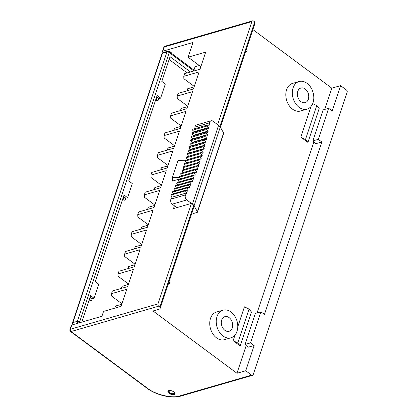 <?xml version="1.0" encoding="UTF-8"?>
<svg xmlns="http://www.w3.org/2000/svg" width="417" height="417" viewBox="0 0 417 417"><rect width="100%" height="100%" fill="white"/><g stroke="black" fill="none" stroke-linecap="round" stroke-linejoin="round"><path stroke-width="0.63" d="M80.481 322.497L79.652 321.877L169.234 52.573A1.689 0.803 18.4 0 1 169.234 52.573A1.689 0.85 126.7 0 0 169.12 51.536L167.644 51.265A1.689 1.22 74.1 0 0 167.613 51.275A1.689 1.22 74.1 0 0 166.941 52.016A1.689 0.803 18.4 0 1 168.077 52.047A1.689 0.803 18.4 0 1 169.229 52.568L193.681 70.822M79.032 322.914A1.689 0.85 126.7 0 0 79.652 321.877A1.689 0.803 -161.6 0 0 79.647 321.872A1.689 0.803 -161.6 0 0 78.495 321.351A1.689 0.803 -161.6 0 0 77.353 321.319A1.689 1.22 74.1 0 0 77.734 323.29M161.999 53.642A1.689 0.803 18.4 0 1 162.437 53.298L72.85 322.602A1.689 0.803 18.4 0 0 72.417 322.94L161.999 53.642L163.141 52.547A1.689 1.22 74.1 0 0 163.11 52.558A1.689 1.22 74.1 0 0 162.437 53.298L166.941 52.016L77.353 321.319L72.85 322.602A1.689 1.22 74.1 0 0 73.246 324.593M171.496 53.313A2.538 1.204 -161.6 0 0 170.746 52.281A2.538 1.204 -161.6 0 0 169.093 51.52A2.538 1.204 -161.6 0 1 170.746 52.281A2.538 1.204 -161.6 0 1 171.496 53.313M90.067 297.149L92.272 298.796L94.075 298.285L90.562 295.663L82.347 320.365L83.885 321.512M94.075 298.285L98.772 284.17L95.258 281.548L124.037 195.026L127.55 197.648L132.246 183.537L128.733 180.91L157.141 95.519L160.654 98.141L165.346 84.031L161.838 81.404L170.053 56.707L190.475 71.959M169.125 59.495L187.113 72.928M155.744 99.72L156.823 100.528L158.017 100.612L158.887 98.647M122.64 199.227L123.724 200.035L124.918 200.118L125.788 198.153M89.165 299.865L90.244 300.673L91.438 300.751L92.308 298.786M156.646 97.01L158.851 98.657L160.654 98.141M123.541 196.516L125.752 198.164L127.55 197.648M156.146 100.023L157.047 97.307M123.046 199.529L123.948 196.814M89.566 300.167L90.468 297.451M168.994 393.288A3.722 1.767 18.4 0 1 167.926 391.401A3.722 1.767 18.4 0 1 170.313 390.547A3.722 1.767 18.4 0 1 173.925 391.865A3.722 1.767 18.4 0 1 174.989 393.752A3.722 1.767 18.4 0 1 172.602 394.607A3.722 1.767 18.4 0 1 168.994 393.288M223.006 310.17L216.506 312.046A14.371 10.404 73.9 0 0 209.741 323.42A14.371 10.404 73.9 0 0 216.512 337.853A14.371 10.404 73.9 0 0 224.497 339.662L230.997 337.78A14.371 10.404 -106.1 0 1 223.012 335.972A14.371 10.404 -106.1 0 1 216.241 321.538A14.371 10.404 -106.1 0 1 223.006 310.17A14.371 10.404 -106.1 0 1 230.992 311.979A14.371 10.404 -106.1 0 1 237.763 326.412A14.371 10.404 -106.1 0 1 230.997 337.78M299.067 81.513L292.567 83.395A14.371 10.404 73.9 0 0 285.801 94.763A14.371 10.404 73.9 0 0 292.572 109.197A14.371 10.404 73.9 0 0 300.558 111.005L307.058 109.124A14.371 10.404 -106.1 0 1 299.072 107.315A14.371 10.404 -106.1 0 1 292.301 92.882A14.371 10.404 -106.1 0 1 299.067 81.513A14.371 10.404 -106.1 0 1 307.053 83.322A14.371 10.404 -106.1 0 1 313.824 97.755A14.371 10.404 -106.1 0 1 307.058 109.124M229.115 317.624A7.61 5.51 73.9 0 0 224.883 316.665A7.61 5.51 73.9 0 0 221.302 322.685A7.61 5.51 73.9 0 0 224.888 330.327A7.61 5.51 73.9 0 0 229.115 331.28A7.61 5.51 73.9 0 0 232.696 325.265A7.61 5.51 73.9 0 0 229.115 317.624M305.176 88.967A7.61 5.51 73.9 0 0 300.949 88.013A7.61 5.51 73.9 0 0 297.368 94.028A7.61 5.51 73.9 0 0 300.949 101.67A7.61 5.51 73.9 0 0 305.176 102.629A7.61 5.51 73.9 0 0 308.762 96.608A7.61 5.51 73.9 0 0 305.176 88.967M171.528 53.334A2.538 1.204 -161.6 0 0 170.777 52.182A2.538 1.204 -161.6 0 0 168.791 51.348M114.727 308.173L115.42 306.078L121.837 304.222M121.3 288.413L121.999 286.317L128.41 284.462M127.873 268.652L128.572 266.557L134.983 264.701M134.446 248.892L135.144 246.796L141.556 244.941M141.019 229.131L141.717 227.036L148.129 225.18M147.592 209.37L148.29 207.275L154.702 205.419M154.165 189.61L154.863 187.514L161.275 185.659M160.738 169.855L161.436 167.754L167.848 165.898M167.311 150.094L168.009 147.993L174.421 146.138M187.03 90.812L187.728 88.717L194.145 86.856M180.457 110.573L181.155 108.472L187.572 106.616M173.884 130.333L174.582 128.233L180.999 126.377M163.13 52.552L162.917 52.396A1.689 0.803 18.4 0 1 162.432 51.536A1.689 0.803 18.4 0 1 162.859 51.197L164.272 46.965L251.904 21.601A1.689 1.225 -106.1 0 1 252.613 20.85A1.689 1.225 -106.1 0 1 253.552 21.064L254.724 21.934L254.813 23.852L220.395 127.326M200.858 66.673L188.103 57.207L193.008 42.471L162.859 51.197M199.3 65.516L195.036 66.751L193.603 71.052M246.207 345.537L236.981 373.283L153.023 310.973L159.972 308.961L159.883 307.048L158.705 306.172A1.689 1.225 -106.1 0 1 158.001 303.889L70.364 329.253L71.776 325.015L101.92 316.294L103.546 311.41L121.139 306.318L126.82 289.236L111.469 293.683L112.361 290.998L127.711 286.557L133.393 269.481L118.042 273.922L118.934 271.238L134.284 266.797L139.966 249.72L124.615 254.162L125.507 251.482L140.857 247.036L146.539 229.96L131.188 234.401L132.08 231.722L147.43 227.275L153.112 210.199L137.761 214.64L138.653 211.961L154.003 207.515L159.685 190.439L144.334 194.88L145.225 192.201L160.576 187.754L166.258 170.678L150.907 175.119L151.798 172.44L167.154 167.994L172.831 150.918L157.48 155.359L158.371 152.679L173.727 148.238L179.409 131.157L164.053 135.603L164.944 132.919L180.3 128.478L185.982 111.396L170.626 115.843L171.517 113.158L186.873 108.717L192.555 91.636L177.199 96.082L178.09 93.398L193.446 88.957L199.128 71.875L183.772 76.321L184.663 73.637L200.019 69.196L205.701 52.115L188.103 57.207M158.001 303.889L191.429 203.397L186.785 199.946A3.383 2.45 -106.1 0 1 185.596 194.875L171.027 199.091A3.383 2.45 73.9 0 0 172.216 204.163L186.785 199.946M174.426 205.805L173.498 208.583L191.429 203.397M179.732 177.694L172.362 177.465L172.529 181.056L180.504 178.752M211.106 120.763L196.537 124.98A3.383 2.45 73.9 0 0 194.989 127.055L209.558 122.838A3.383 2.45 -106.1 0 1 211.106 120.763A3.383 2.45 -106.1 0 1 212.988 121.191L217.632 124.636L251.904 21.601M209.558 122.838A226.572 164.001 -106.1 0 1 209.172 125.293L207.338 125.048L192.769 129.265L192.612 130.203L207.181 125.986L207.338 125.048M192.612 130.203L194.239 131.673L208.808 127.461L207.181 125.986M208.808 127.461A226.572 164.001 -106.1 0 1 208.557 128.889L206.717 128.608L192.154 132.82L191.982 133.753L206.551 129.536L206.717 128.608M191.982 133.753L193.597 135.259L208.166 131.042L206.551 129.536M208.166 131.042A226.572 164.001 -106.1 0 1 207.895 132.465L206.055 132.137L191.486 136.354L191.304 137.276L205.873 133.059L206.055 132.137M191.304 137.276L192.899 138.819L207.468 134.602L205.873 133.059M207.468 134.602A226.572 164.001 -106.1 0 1 207.181 136.015L205.336 135.645L190.767 139.862L190.574 140.774L205.143 136.562L205.336 135.645M190.574 140.774L192.154 142.348L206.723 138.131L205.143 136.562M206.723 138.131A226.572 164.001 -106.1 0 1 206.415 139.533L204.575 139.122L190.006 143.339L189.798 144.246L204.361 140.029L204.575 139.122M189.798 144.246L191.361 145.851L205.93 141.634L204.361 140.029M205.93 141.634A226.572 164.001 -106.1 0 1 205.602 143.021L203.757 142.572L189.188 146.789L188.969 147.686L203.538 143.474L203.757 142.572M188.969 147.686L190.517 149.322L205.086 145.106L203.538 143.474M205.086 145.106A226.572 164.001 -106.1 0 1 204.737 146.482L202.897 145.992L188.328 150.203L188.093 151.1L202.662 146.883L202.897 145.992M188.093 151.1L189.626 152.763L204.194 148.551L202.662 146.883M204.194 148.551A226.572 164.001 -106.1 0 1 203.824 149.912L201.984 149.38L187.415 153.592L187.165 154.478L201.734 150.261L201.984 149.38M187.165 154.478L188.682 156.177L203.251 151.96L201.734 150.261M203.251 151.96A226.572 164.001 -106.1 0 1 202.86 153.31L201.025 152.731L186.456 156.948L186.196 157.824L200.765 153.607L201.025 152.731M186.196 157.824L187.686 159.549L202.255 155.338L200.765 153.607M202.255 155.338A226.572 164.001 -106.1 0 1 201.849 156.672L200.014 156.057L185.445 160.274L185.174 161.139L199.743 156.922L200.014 156.057M185.174 161.139L186.649 162.896L201.218 158.679L199.743 156.922M201.218 158.679A226.572 164.001 -106.1 0 1 200.791 160.003L198.956 159.346L184.387 163.563L184.105 164.418L185.529 166.164M197.924 162.625L200.129 161.989L198.674 160.201L198.956 159.346M200.129 161.989A226.572 164.001 -106.1 0 1 199.68 163.297L197.851 162.599L183.287 166.816L182.985 167.665L184.356 169.391M196.855 165.877L198.992 165.257L197.554 163.448L197.851 162.599M198.992 165.257A226.572 164.001 -106.1 0 1 198.528 166.55L196.704 165.815L182.135 170.032L181.822 170.871L183.136 172.575M195.735 169.093L197.809 168.494L196.391 166.654L196.704 165.815M197.809 168.494A226.572 164.001 -106.1 0 1 197.324 169.771L195.505 168.994L180.936 173.211L180.613 174.04L181.869 175.724M194.562 172.273L196.579 171.689L195.182 169.823L195.505 168.994M196.579 171.689A226.572 164.001 -106.1 0 1 196.073 172.956L194.259 172.138L179.691 176.355L179.357 177.173L180.561 178.83M193.342 175.416L195.297 174.848L193.926 172.956L194.259 172.138M195.297 174.848A226.572 164.001 -106.1 0 1 194.775 176.099L192.967 175.239L178.398 179.456L178.054 180.264L179.206 181.901M192.065 178.518L193.973 177.97L192.623 176.047L192.967 175.239M193.973 177.97A226.572 164.001 -106.1 0 1 193.436 179.201L191.632 178.304L177.063 182.521L176.704 183.318L177.809 184.929M190.746 181.583L192.602 181.046L191.273 179.102L191.632 178.304M192.602 181.046A226.572 164.001 -106.1 0 1 192.044 182.26L190.251 181.327L175.682 185.544L175.312 186.331L176.365 187.911M189.375 184.606L191.189 184.079L189.881 182.114L190.251 181.327M191.189 184.079A226.572 164.001 -106.1 0 1 190.611 185.278L188.823 184.309L174.254 188.52L173.873 189.297L174.879 190.856M187.958 187.587L189.725 187.077L188.442 185.08L188.823 184.309M189.725 187.077A226.572 164.001 -106.1 0 1 189.13 188.255L187.353 187.243L172.784 191.46L172.388 192.227L173.347 193.754M186.493 190.527L188.223 190.027L186.957 188.01L187.353 187.243M188.223 190.027A226.572 164.001 -106.1 0 1 187.608 191.189L185.836 190.136L171.267 194.353L170.866 195.109L172.101 197.147L186.67 192.93L185.435 190.892L185.836 190.136M186.67 192.93A226.572 164.001 -106.1 0 1 185.596 194.875M159.883 307.048L193.785 205.138L193.869 207.056L159.972 308.961M193.796 205.461A6.766 3.216 18.4 0 1 194.061 205.862L197.418 211.68A1.689 0.803 18.4 0 1 197.491 212.102L223.689 133.341A1.689 0.803 -161.6 0 0 223.616 132.919L220.265 127.102A6.766 3.216 -161.6 0 0 219.999 126.7L218.607 125.361L192.409 204.121L193.785 205.138M219.983 126.382L254.724 21.934M340.564 85.641L346.444 90.004A1.689 1.225 -106.1 0 1 347.147 92.287L253.244 374.575A1.689 1.225 -106.1 0 1 252.54 375.331A1.689 1.225 -106.1 0 1 251.597 375.118L245.717 370.755L254.125 345.49L250.596 342.868L260.927 311.817L264.456 314.439L321.83 141.957L318.301 139.341L328.632 108.29L332.161 110.906L340.564 85.641L331.823 88.169L324.76 109.41M252.905 29.597L331.823 88.169M313.912 142.004L257.054 312.938M245.717 370.755L236.981 373.283M254.125 345.49L248.032 347.252L245.071 344.468L250.596 342.868M321.83 141.957L315.737 143.719L312.776 140.941L323.107 109.885L328.632 108.29M191.961 212.806L193.712 213.41L197.059 212.441A1.689 0.803 18.4 0 0 197.491 212.102M233.155 340.705L240.208 345.938L251.477 312.062L249.074 309.122L237.805 342.998L233.155 340.705L235.042 335.028M249.074 309.122L244.425 306.829L237.758 326.871M307.918 142.411L319.182 108.535L316.779 105.59L305.51 139.466L300.86 137.172L307.918 142.411L305.51 139.466M311.103 106.377L300.86 137.172M121.978 303.795L111.579 296.075L111.469 293.683M128.551 284.034L118.152 276.315L118.042 273.922M135.124 264.274L124.725 256.554L124.615 254.162M141.697 244.513L131.298 236.793L131.188 234.401M148.27 224.753L137.871 217.033L137.761 214.64M154.843 204.992L144.444 197.277L144.334 194.88M161.415 185.231L151.017 177.517L150.907 175.119M167.988 165.476L157.59 157.756L157.48 155.359M174.567 145.715L164.162 137.996L164.053 135.603M181.14 125.955L170.735 118.235L170.626 115.843M187.713 106.194L177.308 98.475L177.199 96.082M194.286 86.434L183.881 78.714L183.772 76.321M176.86 207.609L172.216 204.163M185.294 160.753L177.996 160.529L172.362 177.465M219.999 126.7A6.766 3.216 -161.6 0 0 218.607 125.361M194.989 127.055A226.572 164.001 -106.1 0 1 194.734 128.697M194.14 132.246A226.572 164.001 73.9 0 0 194.239 131.673M193.498 135.77A226.572 164.001 73.9 0 0 193.597 135.259M192.81 139.268A226.572 164.001 73.9 0 0 192.899 138.819M192.07 142.739A226.572 164.001 73.9 0 0 192.154 142.348M191.283 146.179A226.572 164.001 73.9 0 0 191.361 145.851M190.449 149.594A226.572 164.001 73.9 0 0 190.517 149.322M198.674 160.201L184.105 164.418M197.554 163.448L182.985 167.665M196.391 166.654L181.822 170.871M195.182 169.823L180.613 174.04M193.926 172.956L179.357 177.173M192.623 176.047L178.054 180.264M191.273 179.102L176.704 183.318M189.881 182.114L175.312 186.331M188.442 185.08L173.873 189.297M186.957 188.01L172.388 192.227M185.435 190.892L170.866 195.109M172.101 197.147A226.572 164.001 -106.1 0 1 171.027 199.091M246.457 48.977A1.355 0.98 -106.1 0 1 247.093 50.332A1.355 0.98 -106.1 0 1 246.457 51.4A1.355 0.98 -106.1 0 1 245.707 51.234M240.208 345.938L237.805 342.998M312.74 103.598L316.779 105.59M169.078 281.579A1.355 0.98 -106.1 0 1 169.719 282.94A1.355 0.98 -106.1 0 1 169.083 284.008A1.355 0.98 -106.1 0 1 168.327 283.836M245.071 344.468L255.402 313.417L260.927 311.817M318.301 139.341L312.776 140.941M158.705 306.172L71.072 331.536L147.503 388.258C155.004 394.524 172.565 398.72 179.654 395.936L251.597 375.118M71.776 325.015A1.689 0.803 -161.6 0 0 71.343 325.354L69.936 329.592C69.592 329.889 69.79 330.519 70.536 331.484A1.689 0.844 126.6 0 0 71.072 331.536A1.689 1.225 73.9 0 1 70.364 329.253A1.689 0.803 -161.6 0 0 69.936 329.592M173.352 391.782C176.219 393.262 171.335 394.649 169.75 392.809C166.883 391.328 171.768 389.937 173.352 391.782M168.077 52.047L167.613 51.275M78.98 322.93L78.495 321.351M158.439 100.002L157.376 100.768M125.335 199.508L124.271 200.275M91.86 300.141L90.797 300.912M163.839 47.303A1.689 0.803 18.4 0 1 164.272 46.965A1.689 1.225 73.9 0 1 164.976 46.209L163.839 47.303L162.432 51.536M220.265 127.102L194.061 205.862M197.418 211.68L223.616 132.919M179.654 395.936A1.689 1.225 73.9 0 0 180.592 396.15C171.773 398.902 155.989 395.087 146.961 388.206L70.536 331.484M147.503 388.258A1.689 0.844 126.6 0 1 146.961 388.206M174.947 392.798C173.957 394.227 172.153 394.221 169.531 392.783C168.51 391.792 168.176 391.089 168.531 390.661M169.12 51.536L193.931 70.066M163.141 52.547L167.644 51.265M72.417 322.94L73.006 324.833M252.613 20.85L164.976 46.209M245.566 51.661L246.457 51.4M168.187 284.269L169.083 284.008M252.54 375.331L180.592 396.15"/></g></svg>
